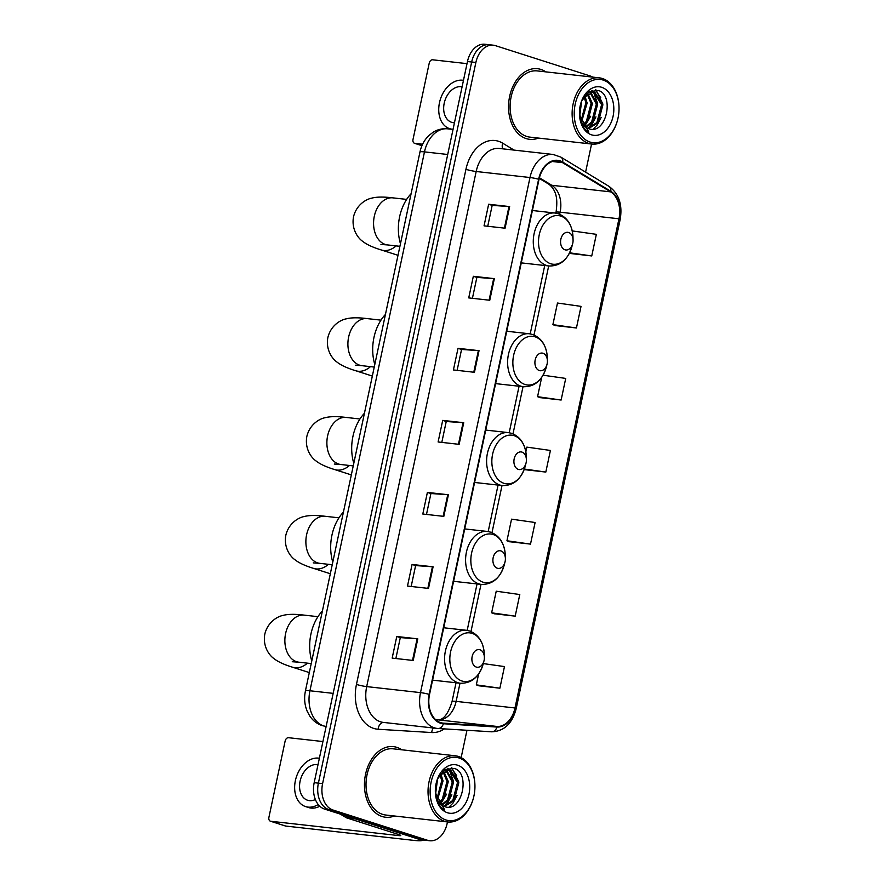 <?xml version="1.0" encoding="UTF-8"?>
<svg xmlns="http://www.w3.org/2000/svg" width="885" height="885" viewBox="0 0 885 885"><rect width="100%" height="100%" fill="white"/><g stroke="black" fill="none" stroke-linecap="round" stroke-linejoin="round"><path stroke-width="1.33" d="M592.629 77.106A22.202 15.532 96.4 0 0 590.074 75.933L495.423 45.644A22.202 15.532 96.4 0 0 493.299 45.19L484.891 44.25A22.202 15.532 96.4 0 0 467.468 61.541L314.186 782.672A22.202 15.532 96.4 0 0 324.541 809.067L419.202 839.356A22.202 15.532 96.4 0 0 421.326 839.81L425.53 840.274A22.202 15.532 96.4 0 1 423.406 839.821A22.202 15.532 96.4 0 0 425.53 840.274L429.734 840.75A22.202 15.532 96.4 0 0 447.146 823.459L447.478 821.933M493.299 45.19A22.202 15.532 96.4 0 0 475.876 62.481L322.594 783.612A22.202 15.532 96.4 0 0 332.948 810.007L328.744 809.543L423.406 839.821L328.744 809.543A22.202 15.532 96.4 0 1 318.39 783.148A22.202 15.532 96.4 0 0 328.744 809.543L324.541 809.067M475.876 62.481L471.672 62.005L318.39 783.148L471.672 62.005A22.202 15.532 96.4 0 1 489.095 44.726A22.202 15.532 96.4 0 0 471.672 62.005L467.468 61.541M382.121 816.512A35.533 24.857 96.4 0 0 385.517 817.231A35.533 24.857 96.4 0 0 394.356 815.992A35.533 24.857 96.4 0 1 385.517 817.231A35.533 24.857 96.4 0 1 382.121 816.512A35.533 24.857 96.4 0 1 365.096 776.709A35.533 24.857 96.4 0 1 393.416 746.619A35.533 24.857 96.4 0 0 365.096 776.709A35.533 24.857 96.4 0 0 382.121 816.512M401.768 749.783A35.533 24.857 96.4 0 0 396.812 747.349A35.533 24.857 96.4 0 0 393.416 746.619A35.533 24.857 96.4 0 1 396.812 747.349A35.533 24.857 96.4 0 1 401.768 749.783M526.21 138.591A35.533 24.857 96.4 0 0 529.606 139.321A35.533 24.857 96.4 0 0 538.456 138.082A35.533 24.857 96.4 0 1 529.606 139.321A35.533 24.857 96.4 0 1 526.21 138.591A35.533 24.857 96.4 0 1 509.196 98.788A35.533 24.857 96.4 0 1 537.516 68.709A35.533 24.857 96.4 0 0 509.196 98.788A35.533 24.857 96.4 0 0 526.21 138.591M545.857 71.873A35.533 24.857 96.4 0 0 540.912 69.439A35.533 24.857 96.4 0 0 537.516 68.709A35.533 24.857 96.4 0 1 540.912 69.439A35.533 24.857 96.4 0 1 545.857 71.873M440.575 722.614A23.685 16.572 -83.6 0 1 429.535 694.459L539.02 179.367A23.685 16.572 -83.6 0 1 557.605 160.926A23.685 16.572 -83.6 0 1 562.561 162.652L610.628 191.868A23.685 16.572 -83.6 0 1 618.969 218.783L514.993 707.967A23.685 16.572 -83.6 0 1 496.994 726.452L443.418 723.156A23.685 16.572 -83.6 0 1 442.843 723.1A23.685 16.572 -83.6 0 1 440.575 722.614M440.453 723.189A24.282 16.981 96.4 0 0 443.374 723.742L496.939 727.05A24.282 16.981 96.4 0 0 515.391 708.1L619.367 218.905A24.282 16.981 96.4 0 0 610.816 191.315L562.749 162.099A24.282 16.981 96.4 0 0 538.622 179.235L429.137 694.338A24.282 16.981 96.4 0 0 440.453 723.189M488.642 204.247L492.182 205.375L508.997 206.537A5.918 0.586 12 0 1 509.66 206.592L488.642 204.247L484.051 225.852L505.07 228.208L509.66 206.592M473.331 276.286L476.86 277.414L493.686 278.576A5.918 0.586 12 0 1 494.35 278.642L473.331 276.286L468.729 297.902L489.759 300.247L494.35 278.642M457.114 370.35L461.561 349.442L478.365 350.615A5.918 0.586 12 0 1 479.039 350.681L458.021 348.325L453.419 369.941L474.448 372.297L479.039 350.681M461.55 349.464L458.021 348.325M395.86 658.517L400.308 637.609L417.112 638.782A5.918 0.586 12 0 1 417.786 638.848L396.768 636.492L392.166 658.108L413.195 660.464L417.786 638.848M400.297 637.631L396.768 636.492M412.078 564.453L415.618 565.581L432.433 566.743A5.918 0.586 12 0 1 433.097 566.809L412.078 564.453L407.487 586.069L428.506 588.414L433.097 566.809M426.481 514.439L430.929 493.52L447.744 494.704A5.918 0.586 12 0 1 448.407 494.759L427.389 492.414L422.798 514.019L443.816 516.375L448.407 494.759M430.929 493.542L427.389 492.414M442.699 420.375L446.239 421.503L463.054 422.665A5.918 0.586 12 0 1 463.729 422.72L442.699 420.375L438.108 441.98L459.127 444.336L463.729 422.72M332.948 810.007L427.61 840.296A22.202 15.532 96.4 0 0 429.734 840.75M461.151 757.615L466.959 730.28M585.593 172.144L591.567 144.023M555.437 325.58L576.445 327.981L581.036 306.376L557.484 303.035L552.882 324.651L555.636 325.658M570.748 253.541L591.755 255.942L596.346 234.337L572.794 230.996L572.506 232.312M509.494 541.708L530.502 544.109L535.104 522.504L511.541 519.163L506.95 540.768L509.694 541.786M494.184 613.747L515.192 616.148L519.783 594.543L496.231 591.202L491.629 612.818L494.383 613.825M478.862 685.798L499.881 688.198L504.472 666.582L483.276 663.584M540.115 397.63L561.134 400.031L565.725 378.415L543.08 375.207M524.805 469.669L545.824 472.07L550.415 450.454L526.852 447.124L525.834 451.892M446.239 421.481L441.803 442.4M415.618 565.559L411.171 586.478M476.871 277.392L472.424 298.311M492.182 205.353L487.735 226.272M524.208 469.448L525.004 469.736M545.824 472.07L524.351 469.028M530.502 544.109L506.95 540.768M515.192 616.148L491.629 612.818M478.63 673.972L476.318 684.857L479.062 685.864M499.881 688.198L476.318 684.857M541.664 377.441L537.571 396.69L540.315 397.697M561.134 400.031L537.571 396.69M576.445 327.981L552.882 324.651M569.486 253.077L570.947 253.619M591.755 255.942L569.619 252.811M422.444 839.931A29.603 2.943 12 0 1 422.466 840.119A29.603 2.943 12 0 1 413.428 840.341L285.722 826.059A3.706 2.622 107.7 0 1 285.357 825.982A3.706 2.622 107.7 0 1 285.014 825.827M322.925 741.553L288.532 737.703A3.706 2.622 -72.3 0 0 285.147 741.01L268.907 817.375A3.706 2.622 -72.3 0 0 270.412 821.192A3.706 2.622 -72.3 0 0 270.777 821.269L398.482 835.562A7.401 0.741 -168 0 0 400.739 835.506A7.401 0.741 -168 0 0 398.759 834.555L346.666 817.884A3.706 2.589 -83.6 0 1 346.245 817.696L340.393 814.145M317.992 764.762A18.508 13.087 -72.3 0 0 300.103 781.156A18.508 13.087 -72.3 0 0 307.604 800.25A18.508 13.087 -72.3 0 0 315.392 799.542M319.374 758.268A25.167 17.811 -72.3 0 0 295.38 780.625A25.167 17.811 -72.3 0 0 305.579 806.589A25.167 17.811 -72.3 0 0 318.224 804.498M305.579 806.589L308.566 807.551A25.167 17.811 -72.3 0 0 319.828 806.246M459.116 758.003A31.827 22.269 96.4 0 0 431.117 782.13A31.827 22.269 96.4 0 0 445.952 819.964A31.827 22.269 96.4 0 0 473.486 797.816A31.827 22.269 96.4 0 0 474.924 785.006A31.827 22.269 96.4 0 0 459.116 758.003M474.924 785.006L474.913 784.696A33.309 23.309 96.4 0 0 458.375 756.443A33.309 23.309 96.4 0 0 455.189 755.768A33.309 23.309 96.4 0 0 428.639 783.966A33.309 23.309 96.4 0 0 444.591 821.28A33.309 23.309 96.4 0 0 447.777 821.966A33.309 23.309 96.4 0 0 473.409 798.104L473.486 797.816M455.189 755.768L393.172 748.821A33.309 23.309 96.4 0 0 366.622 777.03A33.309 23.309 96.4 0 0 382.574 814.344A33.309 23.309 96.4 0 0 385.76 815.03L447.777 821.966M435.354 791.975A18.508 12.943 96.4 0 0 444.48 806.523C462.014 813.724 470.842 772.915 454.282 768.412L444.923 769.563L437.588 778.889L435.597 794.055M436.604 781.643L435.331 791.256M440.774 773.678L443.042 780.946L437.455 799.94M440 774.585L441.737 780.802L436.947 798.823M443.706 771.255L448.308 781.532L443.595 799.443L439.646 803.237M442.987 771.72L446.991 781.389L442.29 799.299L439.082 802.551M446.483 770.138L453.562 782.119L448.85 800.04L441.969 805.306M445.808 770.315L452.246 781.975L447.544 799.885L441.383 804.874M439.181 775.725L449.16 769.983L450.819 770.348L458.817 782.716L454.105 800.626L444.414 806.5M448.496 769.939L449.503 770.204L457.501 782.561L452.799 800.471L443.794 806.268M447.478 812.762A24.426 17.092 96.4 0 0 468.973 794.243A24.426 17.092 96.4 0 0 457.589 765.204A24.426 17.092 96.4 0 0 436.626 781.555A24.426 17.092 96.4 0 0 435.376 792.717A24.426 17.092 96.4 0 0 447.478 812.762M436.471 798.878C438.119 804.233 440.874 807.939 444.735 810.007L435.42 792.838M451.284 767.793L456.671 775.669M451.903 767.837L458.673 781.754M457.091 795.338L453.076 802.994L449.049 807.076M447.799 768.235L449.359 770.016M449.503 770.204L453.419 781.167M451.837 794.741L447.821 802.396L444.148 806.213M446.582 794.155L440.531 804.155M479.969 649.778A8.883 6.217 96.4 0 0 472.159 656.515A8.883 6.217 96.4 0 0 476.296 667.069A8.883 6.217 96.4 0 0 483.984 660.885A8.883 6.217 96.4 0 0 484.383 657.312A8.883 6.217 96.4 0 0 479.969 649.778M322.417 610.96A40.71 28.486 96.4 0 0 311.774 661.018M500.976 550.935A8.883 6.217 96.4 0 0 493.166 557.672A8.883 6.217 96.4 0 0 497.304 568.225A8.883 6.217 96.4 0 0 504.992 562.052A8.883 6.217 96.4 0 0 505.39 558.468A8.883 6.217 96.4 0 0 500.976 550.935M343.424 512.116A40.71 28.486 96.4 0 0 332.782 562.174M521.984 452.102A8.883 6.217 96.4 0 0 514.174 458.828A8.883 6.217 96.4 0 0 518.311 469.382A8.883 6.217 96.4 0 0 526 463.209A8.883 6.217 96.4 0 0 526.398 459.636A8.883 6.217 96.4 0 0 521.984 452.102M364.432 413.273A40.71 28.486 96.4 0 0 353.79 463.331M543.003 353.259A8.883 6.217 96.4 0 0 535.182 359.985A8.883 6.217 96.4 0 0 539.319 370.549A8.883 6.217 96.4 0 0 547.007 364.366A8.883 6.217 96.4 0 0 547.406 360.792A8.883 6.217 96.4 0 0 543.003 353.259M385.44 314.429A40.71 28.486 96.4 0 0 374.798 364.498M568.668 232.512A8.883 6.217 96.4 0 0 560.847 239.249A8.883 6.217 96.4 0 0 564.984 249.802A8.883 6.217 96.4 0 0 572.672 243.618A8.883 6.217 96.4 0 0 573.071 240.045A8.883 6.217 96.4 0 0 568.668 232.512M411.105 193.693A40.71 28.486 96.4 0 0 400.462 243.751M467.026 63.643L432.632 59.793A3.706 2.622 -72.3 0 0 429.236 63.1L413.007 139.465A3.706 2.622 -72.3 0 0 414.501 143.281A3.706 2.622 -72.3 0 0 414.866 143.359L422.61 144.222M462.092 86.852A18.508 13.087 -72.3 0 0 444.204 103.246A18.508 13.087 -72.3 0 0 451.704 122.34A18.508 13.087 -72.3 0 0 454.459 122.783M463.474 80.358A25.167 17.811 -72.3 0 0 439.469 102.715A25.167 17.811 -72.3 0 0 449.668 128.679A25.167 17.811 -72.3 0 0 453.076 129.276M603.216 80.093A31.827 22.269 96.4 0 0 575.206 104.22A31.827 22.269 96.4 0 0 590.041 142.054A31.827 22.269 96.4 0 0 617.586 119.906A31.827 22.269 96.4 0 0 619.013 107.085A31.827 22.269 96.4 0 0 603.216 80.093M619.013 107.085L619.013 106.786A33.309 23.309 96.4 0 0 602.464 78.533A33.309 23.309 96.4 0 0 599.278 77.847A33.309 23.309 96.4 0 0 572.728 106.056A33.309 23.309 96.4 0 0 588.691 143.37A33.309 23.309 96.4 0 0 591.877 144.056A33.309 23.309 96.4 0 0 617.509 120.194L617.586 119.906M599.278 77.847L537.261 70.911A33.309 23.309 96.4 0 0 510.711 99.12A33.309 23.309 96.4 0 0 526.675 136.434A33.309 23.309 96.4 0 0 529.861 137.12L591.877 144.056M579.443 114.065A18.508 12.943 96.4 0 0 588.569 128.613C606.103 135.803 614.942 95.005 598.382 90.502L589.023 91.653L581.688 100.978L579.697 116.145M580.704 103.733L579.432 113.335M584.863 95.768L587.142 103.036L581.556 122.019M584.1 96.675L585.826 102.881L581.047 120.902M587.795 93.345L592.397 103.622L587.695 121.533L583.735 125.316M587.087 93.799L591.08 103.479L586.379 121.389L583.171 124.63M590.583 92.217L597.652 104.209L592.95 122.119L586.069 127.385M589.897 92.405L596.335 104.065L591.634 121.975L585.472 126.964M583.27 97.804L593.249 92.073L594.908 92.438L602.906 104.795L598.205 122.705L588.503 128.59M592.596 92.029L593.603 92.294L601.59 104.651L596.888 122.561L587.883 128.358M591.578 134.841A24.426 17.092 96.4 0 0 613.073 116.333A24.426 17.092 96.4 0 0 601.678 87.294A24.426 17.092 96.4 0 0 580.726 103.645A24.426 17.092 96.4 0 0 579.476 114.796A24.426 17.092 96.4 0 0 591.578 134.841M580.56 120.957C582.208 126.312 584.963 130.029 588.824 132.086L579.509 114.917M595.373 89.872L600.76 97.759M596.003 89.927L602.774 103.844M601.181 117.417L597.165 125.073L593.138 129.166M591.899 90.325L593.459 92.095M593.603 92.294L597.519 103.257M595.926 116.831L591.91 124.486L588.248 128.303M590.671 116.245L584.631 126.245M580.162 115.072L579.719 116.267M447.71 154.488L424.479 151.888A14.802 1.471 -168 0 0 419.966 151.999C421.36 145.461 424.346 139.952 428.904 135.482L433.23 132.153C437.732 129.431 442.555 128.325 447.699 128.845A29.603 20.72 96.4 0 0 424.479 151.888L309.938 690.765A29.603 20.72 96.4 0 0 323.744 725.954A29.603 20.72 96.4 0 0 326.123 726.508M333.169 693.364L309.938 690.765A14.802 1.471 -168 0 0 305.425 690.875L419.966 151.999M419.202 839.356L427.61 840.296M314.186 782.672L322.594 783.612M444.381 728.897A37.004 25.897 -83.6 0 1 431.714 732.548L378.149 729.251A37.004 25.897 -83.6 0 1 356.456 684.426L465.941 169.323A7.401 0.741 -168 0 0 476.174 171.502L366.689 686.605A29.603 20.72 96.4 0 0 380.495 721.795A29.603 20.72 96.4 0 0 383.327 722.403L437.146 728.421A29.603 20.72 -83.6 0 1 434.314 727.813A29.603 20.72 -83.6 0 1 420.508 692.623A7.401 0.741 12 0 1 429.137 694.338M465.941 169.323A37.004 25.897 -83.6 0 1 498.509 141.268A37.004 25.897 -83.6 0 1 502.713 143.204L514.052 150.096M499.394 148.459A29.603 20.72 96.4 0 0 476.174 171.502L529.993 177.52A29.603 20.72 -83.6 0 1 553.213 154.477L499.394 148.459M438.241 728.51L491.429 731.784A7.401 5.288 -86.5 0 0 491.617 731.806L438.053 728.499A7.401 5.288 -86.5 0 1 437.865 728.488A29.603 20.72 -83.6 0 1 437.146 728.421L438.053 728.499A7.401 5.288 -86.5 0 0 443.374 723.742M496.939 727.05A7.401 5.288 -86.5 0 1 491.617 731.806C504.074 731.342 512.26 723.62 516.187 708.619A7.401 0.741 -168 0 0 515.391 708.1M619.367 218.905A7.401 0.741 12 0 1 620.175 219.436C622.653 204.656 618.914 193.616 608.946 186.337L560.891 157.121L553.213 154.477M610.816 191.315A7.401 5.033 -58.7 0 0 608.946 186.337M562.749 162.099A7.401 5.033 -58.7 0 0 560.891 157.121M538.622 179.235A7.401 0.741 -168 0 0 529.993 177.52L420.508 692.623L366.689 686.605A7.401 0.741 -168 0 1 356.456 684.426M431.714 732.548A7.401 5.288 93.5 0 1 433.329 728.001M378.149 729.251A7.401 5.288 93.5 0 1 383.681 722.437M502.89 148.846A7.401 5.033 121.3 0 1 502.713 143.204M618.969 218.783L560.105 212.201A23.685 16.572 96.4 0 0 551.764 185.275L539.408 177.763M610.628 191.868L551.764 185.275A13.319 9.049 121.3 0 1 549.109 184.39L539.253 178.394M562.561 162.652L552.384 161.512M443.418 723.156L442.279 723.023M496.994 726.452L438.13 719.87A23.685 16.572 96.4 0 0 456.129 701.385L459.99 683.209M435.674 719.715L438.13 719.87A13.319 9.514 93.5 0 0 437.798 719.837C443.418 720.069 448.175 713.952 452.069 701.484L456.041 682.766M514.993 707.967L456.129 701.385A13.319 1.327 -168 0 0 452.069 701.484M470.986 631.503L481.009 584.365M491.994 532.67L502.016 485.522M513.001 433.827L523.024 386.679M534.009 334.984L548.689 265.942M559.674 214.236L560.105 212.201A13.319 1.327 -168 0 0 556.045 212.3C557.605 200.707 557.318 191.204 549.109 184.39M437.455 719.826A13.319 9.514 93.5 0 1 437.798 719.837L435.663 719.704M463.054 422.665L458.463 444.259M447.744 494.704L443.153 516.298M432.433 566.743L427.842 588.348M417.112 638.782L412.521 660.387M478.365 350.615L473.774 372.22M493.686 278.576L489.095 300.181M508.997 206.537L504.406 228.131M398.704 834.533L398.482 835.562M355.029 818.824L346.666 817.884M270.777 821.269L285.722 826.059M346.245 817.696L354.332 818.603M292.249 661.726L298.909 662.201A23.685 16.572 -83.6 0 1 296.641 661.726A23.685 16.572 -83.6 0 1 285.601 633.56A23.685 16.572 -83.6 0 1 304.174 615.13L317.947 616.668M307.438 663.164A23.685 16.76 107.7 0 1 292.681 667.257L309.319 672.578M472.125 633.361A24.481 17.125 96.4 0 0 450.587 651.913A24.481 17.125 96.4 0 0 461.992 681.008A24.481 17.125 96.4 0 0 483.177 663.982C479.117 677.025 471.517 683.441 460.377 683.253A26.65 18.64 96.4 0 1 457.833 682.7A26.65 18.64 96.4 0 1 445.066 652.853A26.65 18.64 96.4 0 1 466.306 630.286L469.581 630.994C478.619 634.578 483.52 642.289 484.283 654.126A24.481 17.125 96.4 0 0 472.125 633.361M313.257 562.882L319.916 563.369A23.685 16.572 -83.6 0 1 317.66 562.882A23.685 16.572 -83.6 0 1 306.608 534.728A23.685 16.572 -83.6 0 1 325.193 516.287L338.955 517.825M328.446 564.32A23.685 16.76 107.7 0 1 313.699 568.424L330.326 573.745M493.133 534.518A24.481 17.125 96.4 0 0 471.594 553.07A24.481 17.125 96.4 0 0 483 582.164A24.481 17.125 96.4 0 0 504.184 565.139C500.125 578.182 492.536 584.609 481.385 584.41A26.65 18.64 96.4 0 1 478.84 583.868A26.65 18.64 96.4 0 1 466.074 554.01A26.65 18.64 96.4 0 1 487.314 531.442L490.589 532.15C499.627 535.735 504.527 543.445 505.291 555.282A24.481 17.125 96.4 0 0 493.133 534.518M334.276 464.039L340.935 464.525A23.685 16.572 -83.6 0 1 338.667 464.039A23.685 16.572 -83.6 0 1 327.616 435.885A23.685 16.572 -83.6 0 1 346.201 417.443L359.963 418.981M349.464 465.477A23.685 16.76 107.7 0 1 334.707 469.581L351.334 474.902M514.141 435.674A24.481 17.125 96.4 0 0 492.602 454.226A24.481 17.125 96.4 0 0 504.019 483.332A24.481 17.125 96.4 0 0 525.192 466.295C521.143 479.338 513.543 485.765 502.403 485.566A26.65 18.64 96.4 0 1 499.848 485.024A26.65 18.64 96.4 0 1 487.082 455.167A26.65 18.64 96.4 0 1 508.322 432.61L511.596 433.307C520.634 436.891 525.535 444.613 526.298 456.439A24.481 17.125 96.4 0 0 514.141 435.674M355.283 365.206L361.943 365.682A23.685 16.572 -83.6 0 1 359.675 365.195A23.685 16.572 -83.6 0 1 348.635 337.041A23.685 16.572 -83.6 0 1 367.209 318.6L380.97 320.149M370.472 366.633A23.685 16.76 107.7 0 1 355.715 370.738L372.342 376.059M535.148 336.842A24.481 17.125 96.4 0 0 513.61 355.394A24.481 17.125 96.4 0 0 525.026 384.488A24.481 17.125 96.4 0 0 546.2 367.452C542.151 380.495 534.551 386.922 523.411 386.723A26.65 18.64 96.4 0 1 520.856 386.181A26.65 18.64 96.4 0 1 508.09 356.334A26.65 18.64 96.4 0 1 529.33 333.767L532.604 334.464C541.653 338.059 546.543 345.769 547.306 357.595A24.481 17.125 96.4 0 0 535.148 336.842M380.948 244.459L387.608 244.935A23.685 16.572 -83.6 0 1 385.34 244.459A23.685 16.572 -83.6 0 1 374.3 216.305A23.685 16.572 -83.6 0 1 392.874 197.864L406.635 199.402M396.137 245.897A23.685 16.76 107.7 0 1 381.38 249.99L398.007 255.311M560.813 216.095A24.481 17.125 96.4 0 0 539.275 234.647A24.481 17.125 96.4 0 0 550.691 263.741A24.481 17.125 96.4 0 0 571.865 246.716C567.816 259.759 560.216 266.175 549.076 265.987A26.65 18.64 96.4 0 1 546.521 265.434A26.65 18.64 96.4 0 1 533.755 235.587A26.65 18.64 96.4 0 1 554.995 213.019L558.269 213.727C567.307 217.312 572.208 225.022 572.971 236.859A24.481 17.125 96.4 0 0 560.813 216.095M414.866 143.359L421.968 145.627M326.576 726.563L322.295 725.645C317.018 723.875 312.803 720.6 309.639 715.832L307.172 711.219C304.96 705.821 304.197 700.135 304.882 694.161L305.425 690.875M447.699 128.845L453.043 129.442M516.187 708.619L620.175 219.436M467.169 630.408L477.059 583.923M488.188 531.564L498.067 485.08M509.196 432.721L519.075 386.247M530.203 333.888L544.74 265.5M555.869 213.141L556.045 212.3M285.357 825.982L270.412 821.192M447.843 769.839L449.16 769.983M304.174 615.13C295.015 613.991 287.99 614.079 283.089 615.396C277.801 616.336 267.79 621.779 264.825 634.069C262.535 646.515 269.471 655.553 273.919 658.562C277.934 661.781 284.196 664.679 292.681 667.257M443.717 627.764L466.306 630.286M432.577 680.145L460.377 683.253M484.383 657.312L484.283 654.126M483.984 660.885L483.177 663.982M311.232 663.584L298.909 662.201M325.193 516.287C316.022 515.147 308.998 515.236 304.108 516.552C298.82 517.493 288.798 522.935 285.833 535.226C283.543 547.671 290.479 556.709 294.926 559.718C298.942 562.937 305.203 565.836 313.699 568.424M464.725 528.92L487.314 531.442M453.596 581.301L481.385 584.41M505.39 558.468L505.291 555.282M504.992 562.052L504.184 565.139M332.24 564.741L319.916 563.369M346.201 417.443C337.03 416.304 330.005 416.392 325.116 417.709C319.828 418.649 309.805 424.092 306.852 436.394C304.551 448.828 311.487 457.877 315.934 460.875C319.961 464.094 326.211 467.003 334.707 469.581M485.732 430.077L508.322 432.61M474.603 482.458L502.403 485.566M526.398 459.636L526.298 456.439M526 463.209L525.192 466.295M353.248 465.897L340.935 464.525M367.209 318.6C358.038 317.461 351.013 317.549 346.123 318.877C340.836 319.806 330.824 325.249 327.859 337.55C325.558 349.984 332.495 359.033 336.942 362.042C340.968 365.262 347.219 368.16 355.715 370.738M506.74 331.233L529.33 333.767M495.611 383.614L523.411 386.723M547.406 360.792L547.306 357.595M547.007 364.366L546.2 367.452M374.255 367.065L361.943 365.682M392.874 197.864C383.703 196.724 376.678 196.813 371.788 198.129C366.501 199.07 356.489 204.512 353.524 216.803C351.223 229.248 358.159 238.286 362.607 241.295C366.633 244.514 372.884 247.413 381.38 249.99M532.405 210.497L554.995 213.019M521.276 262.878L549.076 265.987M573.071 240.045L572.971 236.859M572.672 243.618L571.865 246.716M399.92 246.318L387.608 244.935M421.957 145.671L414.501 143.281M451.516 129.265L449.668 128.679M591.943 91.929L593.249 92.073"/></g></svg>
